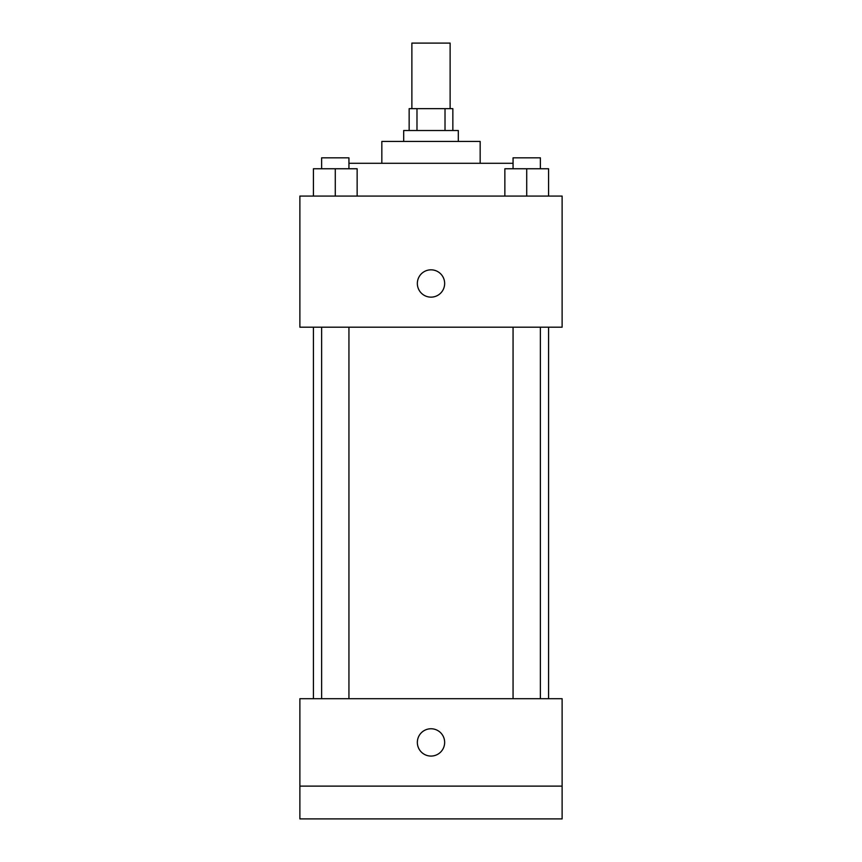 <?xml version="1.0" encoding="UTF-8"?>
<svg xmlns="http://www.w3.org/2000/svg" width="862" height="862" viewBox="0 0 862 862"><rect width="100%" height="100%" fill="white"/><g stroke="black" fill="none" stroke-linecap="round" stroke-linejoin="round"><path stroke-width="1.29" d="M450.126 108.666L450.126 43.1L411.874 43.1L411.874 108.666M416.982 130.518L416.982 108.666L409.148 108.666L409.148 130.518M416.982 108.666L452.852 108.666L452.852 130.518M445.018 130.518L445.018 108.666M403.685 141.443L403.685 130.518L458.315 130.518L458.315 141.443M381.834 163.295L381.834 141.443L480.166 141.443L480.166 163.295M348.938 163.295L513.062 163.295M299.879 196.073L562.121 196.073L562.121 327.194L299.879 327.194L299.879 196.073M431 297.142A13.663 13.663 0 0 1 419.169 276.659A13.663 13.663 0 0 1 442.831 276.659A13.663 13.663 0 0 1 431 297.142M299.879 698.705L562.121 698.705L562.121 818.9L299.879 818.9L299.879 698.705M431 756.071A13.663 13.663 0 0 1 419.169 735.588A13.663 13.663 0 0 1 442.831 735.588A13.663 13.663 0 0 1 431 756.071M299.879 786.122L562.121 786.122M504.863 196.073L504.863 168.758L548.577 168.758L548.577 196.073L548.577 168.758M526.714 196.073L526.714 168.758M540.377 168.758L540.377 157.832L513.062 157.832L513.062 168.758M313.423 196.073L313.423 168.758L357.137 168.758L357.137 196.073L357.137 168.758M335.286 196.073L335.286 168.758M348.938 168.758L348.938 157.832L321.623 157.832L321.623 168.758M548.577 698.705L548.577 327.194M313.423 698.705L313.423 327.194M513.062 327.194L513.062 698.705M540.377 327.194L540.377 698.705M348.938 698.705L348.938 327.194M321.623 698.705L321.623 327.194"/></g></svg>
